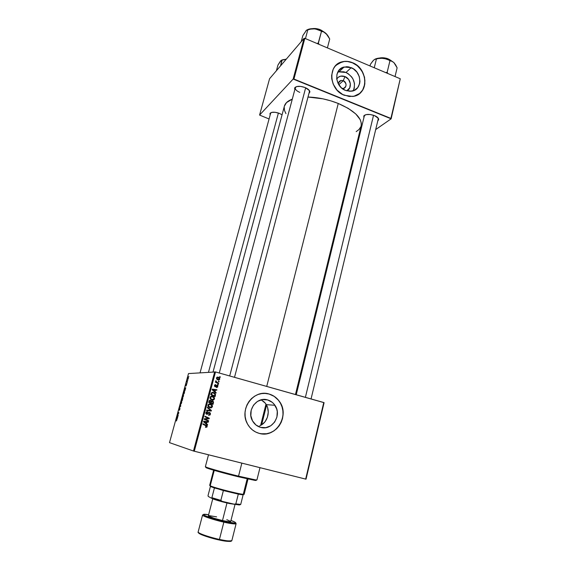 <?xml version="1.0" encoding="UTF-8"?>
<svg xmlns="http://www.w3.org/2000/svg" width="570" height="570" viewBox="0 0 570 570"><rect width="100%" height="100%" fill="white"/><g stroke="black" fill="none" stroke-linecap="round" stroke-linejoin="round"><path stroke-width="0.85" d="M343.24 80.705C340.326 79.978 338.73 81.118 338.452 84.118C338.452 82.18 339.307 80.969 341.017 80.477L343.24 80.705L338.815 84.723L343.24 80.705C346.923 83.697 346.995 86.27 343.446 88.421L342.078 88.4C346.539 89.511 347.615 82.294 343.24 80.705L344.943 76.572L343.24 80.705M336.728 79.059C338.666 76.181 341.409 75.347 344.943 76.572L348.555 79.394L350.351 83.64L349.724 87.901L346.681 90.837C352.36 88.721 351.141 78.838 344.943 76.572L340.71 76.138L338.252 77.285L336.728 79.059M353.293 90.773C356.1 83.028 353.664 76.936 345.976 72.483L351.191 67.659C362.378 71.763 362.67 90.124 351.498 91.207L345.463 90.409L341.323 87.752L338.252 83.747L336.72 79.016L336.963 74.285L338.943 70.281L342.349 67.623L346.653 66.711L348.933 66.954L353.329 68.799L356.963 72.183L359.278 76.594L359.941 81.375L359.606 83.676L357.675 87.666L354.312 90.352L350.023 91.321L345.463 90.409C334.661 86.562 333.678 68.97 344.102 67.011L351.191 67.659L345.976 72.483L338.979 71.863L337.689 72.283M352.417 62.8C348.861 61.332 345.377 61.04 341.957 61.923L336.001 65.286L339.77 62.714L344.316 61.496L347.558 61.517L352.417 62.8C364.736 67.467 369.21 86.148 359.713 93.423L362.584 90.103L364.437 85.678L364.907 80.691L364.43 77.264L362.577 72.29L359.506 67.887L356.906 65.457L352.417 62.8M344.316 95.276C328.968 89.839 327.365 64.895 342.05 61.831C345.477 60.947 348.961 61.239 352.517 62.7L347.657 61.425L344.415 61.396L338.487 63.348L334.975 66.412L333.258 69.084L331.619 75.468L331.761 78.931L333.186 84.082L337.098 90.188L342.741 94.542L349.218 96.494L354.034 96.195L359.606 93.509L362.684 90.017L364.85 83.968L364.529 77.178L361.779 70.651L357.005 65.365L352.517 62.7C368.655 68.657 368.854 95.176 352.623 96.444L344.316 95.276M260.661 427.386C257.177 426.403 254.484 424.272 252.588 421.009C246.268 410.785 256.728 396.278 267.579 399.912L262.207 399.62L267.579 399.912L272.204 402.299L274.099 404.173L276.671 408.897L277.262 411.583L276.927 417.076L274.662 422.057L270.779 425.776L265.862 427.65L260.661 427.386L255.973 425.013L252.524 420.888L250.85 415.644L251.206 410.087L253.543 405.085L257.476 401.401L262.407 399.591L267.579 399.912C270.622 400.796 273.066 402.584 274.925 405.277C282.264 415.131 272.168 431.027 260.661 427.386M260.996 433.749L266.61 433.727L270.251 432.737L273.636 431.02L276.649 428.633L279.179 425.69L281.124 422.284L282.414 418.565L283.005 414.654L282.87 410.714L282.029 406.887L280.504 403.318L278.36 400.14L274.142 396.357L269.054 394.034L264.793 393.386L269.054 394.034C273.279 395.274 276.699 397.732 279.336 401.423L279.421 401.423C290.244 415.395 275.916 438.587 259.243 433.385C254.106 431.939 250.18 428.782 247.465 423.916C238.744 409.182 253.807 388.847 269.14 394.041L265.478 393.414L261.751 393.564L258.103 394.483L254.683 396.136L251.619 398.473L249.033 401.401L247.024 404.814L245.67 408.569L245.036 412.53L245.15 416.542L245.998 420.439L247.551 424.073L249.753 427.301L252.51 429.994L255.716 432.046L259.243 433.385L262.948 433.955L266.696 433.742L270.33 432.751L273.721 431.034L276.735 428.647L279.264 425.697L281.209 422.299L282.499 418.572L283.091 414.668L282.962 410.728L282.114 406.895L280.59 403.325L278.445 400.14L275.745 397.468L272.61 395.409L269.14 394.041C273.365 395.274 276.785 397.739 279.421 401.423M296.229 394.753L364.315 115.966L365.206 114.891L363.838 115.867C365.897 114.014 369.453 113.929 374.511 115.61L370.137 114.499L366.111 114.613L363.81 115.91L363.881 117.755L363.838 115.867M296.329 86.683L295.31 87.844L296.329 86.683M294.811 89.704L294.833 87.68C296.77 85.906 300.169 85.849 305.028 87.516L300.54 86.376L296.628 86.583L294.626 88.065L294.811 89.704M271.313 112.504L270.6 113.352L271.313 112.504M270.166 114.948L270.13 113.288C271.776 111.827 274.818 111.841 279.257 113.33L275.153 112.29L271.655 112.404L269.952 113.629L270.166 114.948M338.252 103.462L266.724 386.417L338.252 103.462L330.693 100.812L322.784 98.802L308 97.042C318.11 97.363 328.192 99.501 338.252 103.462C354.576 110.658 362.207 118.118 361.152 125.835L361.33 123.305L360.233 119.686L355.787 113.964L348.242 108.378L338.252 103.462M299.784 92.368C296.607 90.986 295.118 89.476 295.31 87.837M217.605 379.25L216.557 378.715M217.042 377.205L217.633 377.219M214.705 371.79L193.472 451.012L169.504 442.641L188.499 373.571L215.503 371.953L323.76 402.527L305.663 479.106L194.277 451.233L215.503 371.953L324.095 402.676L306.026 479.185L324.095 402.676L323.76 402.527L305.663 479.106L306.026 479.185L193.472 451.012L194.277 451.233L215.503 371.953L188.499 373.571L169.504 442.641L193.472 451.012L214.705 371.79M186.996 383.19L186.882 383.61L186.996 383.19M187.779 380.34L187.665 380.76L187.779 380.34M183.533 395.837L183.355 394.091L182.535 396.777L182.92 397.147L183.49 395.993L183.348 394.098L182.528 396.635L182.913 397.162L183.54 395.829M185.058 390.251L185.749 387.735L184.701 388.284L184.929 390.707L185.749 387.735L184.701 388.284L185.058 390.251M182.322 397.732L181.517 399.891L182.179 400.069L181.517 399.891L182.201 400.653L182.792 398.33L182.728 397.817L182.386 398.309L182.165 397.853L181.517 399.891L182.201 400.653L182.699 397.81L182.386 398.309L182.315 397.782M180.754 405.926L180.376 404.037L180.569 406.118L179.557 406.994L180.605 406.474L180.376 404.037L180.569 406.118L179.557 406.994L180.754 405.926M176.422 421.002L176.971 419.442L176.401 418.494L176.821 419.784L176.387 420.988L176.885 419.128L176.401 418.494L176.28 418.929L176.75 419.541L176.422 421.002M178.26 415.003L177.69 414.305L178.866 412.78L178.196 411.953L178.652 413.072L177.477 414.582L178.139 415.437L177.69 414.305L178.745 413.236L178.196 411.953L178.652 413.072L177.477 414.582L178.139 415.437L178.26 415.003M177.32 418.416L178.025 415.865L177.006 416.278L177.192 418.886L178.025 415.865L177.006 416.278L177.32 418.416M179.842 409.274L179.899 407.956L179.037 409.588L179.343 407.999L178.88 409.944L179.835 408.376L179.493 410.25L179.856 407.985L179.101 409.588L179.037 408.847L178.952 410.03L179.792 408.391L179.849 409.26M181.659 402.662L181.645 400.824L180.662 403.51L180.968 404.023L181.616 402.819L181.474 400.895L180.662 403.432L181.046 403.973L181.659 402.662M186.005 386.047L186.625 384.493L186.511 384.087L185.913 385.213L186.354 383.831L185.991 386.047M184.402 392.63L184.381 390.692L183.376 393.115L184.074 393.841L184.566 391.975L184.245 390.756L183.376 393.115L184.074 393.841L184.402 392.63M188.314 378.437L188.335 377.155L187.758 378.024L187.708 379.435L188.314 378.437L188.164 377.19L187.779 379.449L188.307 378.459M187.338 381.964L187.067 380.618L186.696 381.907L187.216 382.392L187.067 380.618L186.696 381.907L187.216 382.392L187.338 381.964M188.855 376.435L188.734 376.856L188.855 376.435M179.479 408.12L179.586 407.728M218.274 384.579L217.669 384.294L217.533 384.786L218.146 385.056L218.274 384.579L217.669 384.294L217.533 384.786L218.146 385.056L218.274 384.579M219.137 381.337L218.531 381.052L218.395 381.544L219.008 381.822L219.137 381.337L218.531 381.052L218.395 381.544L219.008 381.822L219.137 381.337M214.505 398.972L214.299 397.582L212.888 396.385L211.363 396.143L210.166 396.948L210.131 398.516L211.627 399.876L213.472 400.047L214.505 398.972L213.942 398.936L214.505 398.972L214.377 397.732L212.453 396.236L210.031 397.304L210.337 398.872L212.147 400.047L214.505 398.972M216.137 392.602L215.075 391.704L215.51 390.051L216.771 390.229L216.899 389.745L212.268 389.153L212.111 389.745L215.994 393.129L216.137 392.602L215.439 392.645L216.137 392.602L215.075 391.704L215.51 390.051L216.771 390.229L216.899 389.745L212.268 389.153L212.111 389.745L215.994 393.129L216.137 392.602M213.486 402.57L212.938 401.088L211.392 401.187L210.152 400.19L209.24 400.689L208.72 402.441L212.988 404.436L213.415 401.665L212.453 400.845L211.392 401.187L210.472 400.247L209.29 400.617L208.72 402.441L212.988 404.436L213.486 402.57M211.392 410.436L207.452 407.187L207.309 407.714L210.686 410.5L206.675 410.087L206.54 410.578L211.228 411.063L211.392 410.436L210.722 410.357L210.558 410.977L211.228 411.063L211.392 410.436L207.452 407.187L207.309 407.714L210.686 410.5L206.675 410.087L206.54 410.578L211.228 411.063L206.547 410.564L210.558 410.977L210.686 410.5L210.024 410.421L211.392 410.436M205.877 427.4L207.017 426.987L206.953 425.754L203.02 423.759L202.884 424.251L206.504 426.011L206.518 426.723L205.549 426.745L205.478 427.251L207.131 426.695L207.095 426.004L203.02 423.759L202.884 424.251L206.596 426.168L205.549 426.745L205.877 427.4M208.641 420.767L205.001 419.107L209.176 418.758L209.318 418.238L205.029 416.25L204.894 416.748L208.542 418.416L204.359 418.758L204.217 419.271L208.513 421.266L208.641 420.767L207.893 420.981L208.641 420.767L205.001 419.107L209.176 418.758L209.318 418.238L205.029 416.25L204.894 416.748L208.542 418.416L204.359 418.758L204.217 419.271L208.513 421.266L208.641 420.767M207.608 424.657L206.532 423.759L206.981 422.078L208.249 422.249L208.378 421.75L203.697 421.216L203.54 421.814L207.466 425.192L207.608 424.657L206.903 424.707L207.608 424.657L206.532 423.759L206.981 422.078L208.249 422.249L208.378 421.75L203.697 421.216L203.54 421.814L207.466 425.192L207.608 424.657M210.437 414.262L209.774 412.53L208.57 412.509L206.981 413.841L206.44 412.844L207.687 411.69L206.789 411.683L206.005 412.424L205.977 413.713L206.91 414.347L208.948 412.979L209.724 413.1L209.831 414.333L208.606 414.81L208.527 415.316L210.095 414.974L210.394 413.2L209.511 412.438L206.86 413.827L206.44 412.844L207.601 412.188L207.587 411.661L205.92 412.687L205.941 413.635L206.76 414.319L209.425 412.936L209.917 414.091L208.527 415.316L210.437 414.262M212.439 406.738L212.232 405.341L210.822 404.144L208.934 404.002L208.014 404.892L208.15 406.474L209.553 407.65L211.313 407.842L212.439 406.738L211.883 406.681L212.439 406.738L212.325 405.519L210.38 403.995L207.95 405.078L208.257 406.645L210.073 407.821L212.439 406.738M216.372 387.536L217.59 387.13L217.747 385.84L216.807 385.27L215.118 386.211L215.004 385.37L215.702 385.156L215.353 384.622L214.527 385.377L214.797 386.574L215.674 386.731L216.814 385.783L217.369 386.089L216.308 387.522L217.768 386.688L217.726 385.79L216.486 385.377L215.204 386.246L214.897 385.619L215.773 384.657L214.498 385.484L215.147 386.745L216.735 385.812L217.348 386.032L216.415 387.529M215.417 395.309L215.36 393.941L214.099 392.687L212.524 392.288L211.32 392.944L210.793 394.682L215.047 396.684L215.346 393.913L213.365 392.402L211.32 392.944L210.793 394.682L215.047 396.684L215.417 395.309M219.763 379.2L218.823 377.411L217.427 377.076L216.614 377.639L216.607 378.829L217.498 379.705L218.909 380.026L219.763 379.2L219.315 379.214L219.763 379.2L219.642 378.224L218.175 377.148L216.522 377.882L216.614 378.843L218.175 379.976L219.763 379.2M218.638 383.19L216.607 382.107L215.823 380.817L216.201 382.028L215.56 381.722L215.432 382.206L218.51 383.674L218.638 383.19L217.904 383.389L218.638 383.19L216.23 381.658L215.888 380.753L216.201 382.028L215.56 381.722L215.432 382.206L218.51 383.674L218.638 383.19M220.312 376.913L219.707 376.62L219.578 377.112L220.184 377.39L220.312 376.913L219.707 376.62L219.578 377.112L220.184 377.39L220.312 376.913M259.721 425.811L261.751 424.807L259.721 425.811M263.575 423.396L261.751 424.807L265.136 421.629L263.575 423.396M266.425 419.549L265.136 421.629L267.394 417.24L266.425 419.549M268.014 414.775L267.394 417.24L268.263 412.253L268.014 414.775M268.121 409.773L268.263 412.253L267.601 407.407L268.121 409.773M266.696 405.227L267.601 407.407L265.421 403.275L266.696 405.227M263.789 401.636L265.421 403.275L261.829 400.347L263.789 401.636M260.882 399.912L261.829 400.347L260.882 399.912M304.052 38.361L293.151 79.052L259.578 115.069L269.574 78.717L304.052 38.361L304.829 38.34L400.261 78.774L390.892 118.41L293.928 79.052L304.829 38.34L400.261 78.774L391.141 118.816L375.694 129.561L391.141 118.816L400.261 78.774L391.141 118.816L293.151 79.052L293.928 79.052L304.829 38.34L304.052 38.361L269.574 78.717L259.578 115.069L293.151 79.052L304.052 38.361M269.076 118.98L259.578 115.069L269.076 118.98M357.988 141.873L357.077 142.514L357.988 141.873M282.072 114.805L279.257 113.33L282.072 114.805M308.911 93.558L309.902 91.941L309.282 90.402L305.028 87.516C307.985 88.792 309.61 90.224 309.888 91.813L308.911 93.558M377.775 120.897L378.672 119.686L378.323 118.289L374.511 115.61C377.041 116.686 378.437 117.897 378.687 119.237L377.775 120.897M356.172 131.634L359.036 129.483L360.91 126.611M213.059 371.904L284.394 106.127C285.235 103.134 287.864 100.804 292.296 99.13L286.496 102.607L284.38 106.177M284.202 107.117L284.523 110.544L285.962 113.658M378.687 119.237L377.903 117.755L378.202 119.116M309.888 91.813L309.09 90.174L309.396 91.699M260.44 433.656L260.447 433.656C276.806 437.461 289.745 414.903 279.336 401.423M353.514 90.345L354.269 88.25L354.49 83.626L353.001 79.016L351.669 76.929L348.085 73.601L345.976 72.483L343.746 71.791L339.3 71.784M204.979 416.435L209.318 418.238L208.656 418.138L208.513 418.651L209.176 418.758L204.352 419L207.979 420.653L204.352 419L208.513 418.651L208.656 418.138L204.979 416.435M207.708 421.679L207.594 422.128L208.249 422.249L206.319 421.992L207.594 422.128L207.708 421.679M205.962 423.332L206.953 424.536L205.962 423.332M203.768 421.657L206.433 422.014L206.076 423.353L203.576 421.679L206.076 423.353L204.096 421.714L206.433 422.014L204.359 421.736M204.096 421.714L206.433 422.014L206.076 423.353L204.096 421.714M205.542 426.809L205.927 426.887L205.542 426.809M202.977 423.909L206.176 425.206L205.521 425.078L206.483 425.99L202.977 423.909M206.589 426.581L207.131 426.695L206.589 426.581M206.354 426.859L205.62 427.315L206.354 426.859M208.748 415.281L209.532 414.739L208.527 415.302M208.442 412.837L208.998 412.958L208.335 412.872L207.715 413.435L208.371 413.528L207.238 413.934L207.893 414.027L206.575 414.262L208.335 412.872M207.216 411.611L207.587 411.661L207.216 411.611M207.117 411.618L207.687 411.69L207.117 411.618M207.024 411.626L206.946 412.089L207.024 411.626M206.76 412.053L206.19 412.167M205.898 412.773L206.44 412.844L205.898 412.773M209.09 412.381L209.511 412.438L209.09 412.381M208.969 412.388L209.724 413.1L208.969 412.388M207.345 407.571L210.722 410.357L207.345 407.571M211.541 407.172L210.152 407.842M209.504 403.888L210.38 403.995L209.717 403.938L211.598 405.334L209.504 403.888M210.472 407.807L211.42 407.315M209.504 404.401L208.77 404.351M209.689 407.301L210.066 407.343M209.561 407.272L208.114 406.389L210.223 407.343L208.05 406.289L208.706 406.36L208.47 405.234L207.929 405.177L210.202 404.472L211.833 405.712L211.926 406.56L209.561 407.272M212.496 403.703L212.375 404.151L212.496 403.703M209.91 400.204L210.472 400.247L209.91 400.204M209.867 400.218L210.651 400.867L209.867 400.218M210.9 401.152L211.392 401.187L210.9 401.152M211.983 400.817L212.453 400.845L211.983 400.817M211.89 400.831L212.724 401.565L211.89 400.838M210.515 402.983L211.947 403.653L210.515 402.983M209.703 400.689L209.283 400.703M210.017 402.748L208.798 402.135L209.347 402.185L209.575 401.351L209.019 401.309L210.366 400.739L210.893 402.014L210.679 402.805L210.017 402.748M210.066 400.717L210.936 401.223L210.679 402.805L209.347 402.185L210.081 400.717M212.617 403.717L211.178 403.04L211.456 402.007L210.907 401.964L212.311 401.33L212.966 402.32L212.617 403.717L211.178 403.04L211.926 401.316L212.923 401.9L212.617 403.717M215.638 386.182L216.308 386.189L215.638 386.182M215.61 386.203L215.04 386.709L215.61 386.203M215.175 384.665L215.773 384.657L215.175 384.665M215.09 384.693L214.619 385.156L215.09 384.693M214.463 385.619L214.897 385.619L214.463 385.619M216.664 385.299L217.134 385.299L216.664 385.299M217.327 386.688L217.768 386.688L217.327 386.688M212.254 389.224L216.899 389.745L216.108 390.136L216.215 389.738L212.254 389.224M214.954 390.044L215.51 390.051L214.954 390.044M214.505 391.291L215.46 392.58L214.505 391.291M212.118 389.723L214.626 391.291L212.802 390.272L213.95 391.276L214.626 391.291L212.14 389.638L214.976 389.98L214.626 391.291L214.976 389.98L212.66 389.652L213.472 390.286L212.802 390.272L212.118 389.723M214.562 395.958L214.441 396.399L214.562 395.958M212.346 392.303L214.078 393.129M214.954 394.511L215.51 394.533L214.954 394.511M213.771 392.88L212.418 392.317M212.368 392.816L211.997 392.766M214.007 395.929L210.857 394.447L214.683 395.965L210.871 394.404L211.42 394.426L211.613 393.72L211.057 393.699L211.848 393.129L211.235 393.108L213.209 392.88L214.833 394.07L214.683 395.965L214.007 395.929M213.6 399.435L212.318 400.09M211.47 396.136L212.453 396.236L211.784 396.207L213.6 397.504L211.47 396.136M212.539 400.062L213.486 399.577M211.755 399.556L212.296 399.57L210.779 398.587L210.551 397.461L211.498 396.649L210.18 396.927L210.836 396.613M211.498 396.649L212.952 396.984L213.942 398.052L213.736 399.257L212.546 399.627L210.145 398.544L210.779 398.587L210.551 397.461L210.002 397.433L212.275 396.706L213.893 397.931L213.992 398.801L212.296 399.57L210.202 398.658L212.339 399.584M217.861 377.304L218.488 377.689M217.263 377.625L216.871 377.582M217.89 379.563L218.324 379.506M217.569 379.506L216.828 379.157L218.253 379.485L216.493 378.031L218.039 377.625L219.279 378.523L219.364 379.078L217.569 379.506M215.481 382.021L216.201 382.028L215.481 382.021M215.674 381.102L216.336 381.088L215.674 381.102M215.688 381.309L216.172 381.301L215.688 381.309M215.93 382.114L217.412 382.584L216.735 382.598L217.954 383.197L216.728 382.598M208.706 406.36L208.57 404.978L209.689 404.394L211.185 404.949L211.962 406.275L210.729 407.415L208.706 406.36M211.42 394.426L212.04 392.951L213.657 393.036L214.904 394.248L214.683 395.965L211.42 394.426M216.921 378.017L218.296 377.711L219.336 379.164L217.761 379.285L216.921 378.017M178.061 414.739L177.477 414.582L178.061 414.739M178.674 412.545L178.075 412.381L178.674 412.545M177.619 416.442L177.006 416.278L177.612 416.463M177.192 417.611L177.013 416.62L177.512 416.435L177.291 417.639L177.013 416.62L177.512 416.435L177.192 417.611M176.843 419.078L176.28 418.929L176.843 419.078M179.621 407.685L179.037 408.847L179.621 407.685M180.163 406.695L179.678 406.567L180.163 406.695M180.875 403.489L181.395 401.301L181.666 402.648L181.125 403.567L180.818 403.104L181.552 401.259L181.267 403.674L180.875 403.489M181.923 399.784L182.229 398.159L181.923 399.784M182.236 400.133L182.592 398.238L182.236 400.133M186.483 384.458L186.504 385.035L186.59 384.038L186.005 385.206L185.898 384.793L185.834 385.676L186.625 384.501M186.354 383.831L185.898 384.793L186.354 383.831M184.787 388.861L185.328 388.377L184.915 389.51L184.716 388.597L185.229 388.355L185.008 389.538L184.787 388.847M185.143 388.398L184.701 388.284L185.143 388.398M184.089 393.307L183.376 393.115L184.089 393.307M184.11 393.321L183.576 392.766L184.288 391.113L184.21 393.35L183.576 392.766L184.367 391.148L184.11 393.321M182.749 396.692L182.728 395.416L183.383 394.454L182.998 396.749L182.77 395.687L183.447 394.476L183.134 396.863L182.742 396.684M187.801 378.152L188.15 377.561L187.972 378.993L187.844 378.003L188.314 377.867L188.086 379.086L187.801 378.145M187.302 382.078L186.696 381.907L187.302 382.078M254.612 480.332L255.353 479.855L238.538 476.149L238.189 476.734L254.612 480.332C256.415 480.596 256.635 480.453 255.274 479.897M256.08 480.446L238.189 476.734L238.538 476.149C225.72 473.022 210.857 468.911 206.817 467.386L205.371 466.68C204.58 467.108 222.435 472.224 238.538 476.149L241.844 463.139L238.538 476.149C250.102 478.95 256.236 480.204 256.935 479.919L259.984 467.678M238.189 476.734L212.546 469.88L206.596 467.92L205.848 467.436L206.853 467.464C205.364 467.286 205.492 467.521 207.238 468.17C211.185 469.666 225.684 473.684 238.189 476.734M255.581 480.026L255.987 480.225M392.972 61.859L389.495 59.822L389.944 60.741L391.982 61.289L393.948 62.671L397.119 67.809L395.039 76.558L397.119 67.809L395.673 64.937L393.948 62.671L390.806 60.449L383.567 58.211L386.93 59.123L392.972 61.859M388.541 59.223L390.642 60.363L388.541 59.223L380.119 58.04C383.767 57.805 386.574 58.204 388.541 59.223L388.541 59.223M389.823 59.736L388.555 59.095M388.455 59.052L388.455 59.052C386.339 57.941 383.389 57.606 379.613 58.069L383.688 57.841L386.937 58.496M387.757 73.473L387.18 72.24L389.944 60.741L387.18 72.24L385.726 72.611L387.18 72.24L387.757 73.473M373.364 60.449L370.443 64.246L370.023 65.963L370.443 64.246L373.001 60.812L374.554 59.43L376.414 58.959L374.262 67.759L376.414 58.959L379.962 58.211L383.567 58.211L379.136 58.104L375.502 58.959M394.469 63.227L393.948 62.671L394.461 63.227M373.806 60.007L375.238 59.088L378.181 58.511L383.567 58.211C380.169 57.805 377.376 58.097 375.188 59.102M388.483 59.864L389.944 60.741L389.495 59.822L383.567 58.211L388.483 59.864M373.542 115.261L305.392 397.34L373.542 115.261M229.689 375.958L305.655 87.787L229.689 375.958M318.395 43.071L316.92 43.462L318.395 43.071L321.487 31.357L323.81 32.02L326.069 33.537L329.724 38.995L327.408 47.901L329.724 38.995L328.049 35.953L326.069 33.537L322.606 31.151L315.103 28.828L318.48 29.733L321.487 31.357L318.003 43.919L318.395 43.071L319.065 44.375L318.395 43.071M320.468 29.84L323.012 31.371L320.518 30.003L313.293 28.685C316.35 28.678 318.758 29.12 320.518 30.003L320.468 29.84C318.544 28.849 315.944 28.464 312.659 28.678L318.879 29.255M306.439 30.345L302.862 35.561L301.216 41.681L302.862 35.561L306.404 30.317L311.462 28.856L315.103 28.828L310.721 28.792L308.285 29.355M305.463 38.61L307.857 29.64L305.463 38.61M327.159 34.713L326.069 33.537C323.24 31.051 319.585 29.483 315.103 28.828L323.81 32.02L327.152 34.713M321.929 30.566L320.54 29.868M305.855 30.894L306.952 29.904L309.653 29.177L315.103 28.828C312.032 28.472 309.517 28.749 307.551 29.661M208.506 372.21L278.395 113.024L208.506 372.21M286.311 59.13L285.791 59.244L286.311 59.13M281.01 60.555L277.953 65.066L276.407 70.723L277.953 65.066L280.447 61.083L281.801 60.092L286.133 59.344L282.143 60.107L280.575 65.842L281.801 60.092M281.744 60.099L286.218 59.237L282.62 59.743M280.504 61.026L281.416 60.228M210.366 486.053L209.667 485.355L210.216 485.782L214.242 470.378L210.216 485.782C214.128 487.949 245.014 495.615 244.181 494.219L248 479.028M265.998 404.059L260.618 425.434M247.166 478.843L243.426 493.705C244.559 494.233 244.409 494.425 242.963 494.29C238.11 493.926 215.189 488.041 210.722 486.011L210.216 485.782L210.651 486.566L210.202 486.082M214.42 487.963L210.651 486.566L223.376 490.57L238.303 494.126L214.42 487.963L211.89 497.688L211.349 498.13L208.228 496.42L208.036 495.579L210.416 486.438L208.036 495.579L208.228 496.42L211.349 498.13L222.129 501.358L220.854 500.367L223.376 490.57L220.854 500.367L211.89 497.688L220.854 500.367L222.129 501.358L211.349 498.13L211.89 497.688L214.42 487.963M243.134 494.803L240.711 504.443L239.5 504.942L234.242 504.194L235.83 503.873L240.711 504.443L235.83 503.873L238.303 494.126L235.83 503.873L234.242 504.194L238.965 504.92L240.711 504.443L243.134 494.803L238.303 494.126L242.221 494.767L243.376 494.739L243.141 494.439M234.242 504.194L222.129 501.358L234.242 504.194M235.638 522.719L236.115 523.652L231.855 540.581C229.667 541.244 225.528 540.852 219.443 539.42L219.108 539.961L219.443 539.42C227.067 541.023 231.206 541.407 231.855 540.581C231.584 541.863 227.366 541.657 219.186 539.954C208.221 537.66 196.629 533.342 198.161 531.931C197.455 533.093 208.912 537.154 219.443 539.42L223.846 522.141C229.902 523.595 233.992 524.094 236.115 523.652C235.51 524.3 231.427 523.802 223.846 522.141L219.443 539.42C214.242 538.472 197.933 533.712 198.161 531.931L202.571 515.045C202.428 516.491 218.688 521.13 223.846 522.141C213.387 519.812 201.93 515.964 202.571 515.045L203.447 514.439M219.151 539.975C224.181 541.158 228.071 541.607 230.814 541.315M230.964 520.467C241.88 524.343 230.636 523.146 223.846 521.372L223.846 522.141L223.846 521.372L214.284 518.914L204.922 515.686L203.533 514.397L208.62 514.724C202.706 513.777 202.029 514.332 206.589 516.392C213.109 518.657 218.859 520.317 223.846 521.372L234.926 523.11L235.595 522.647L235.004 522.184L230.964 520.467M227.601 502.64L227.344 503.068L236.215 504.55L229.632 503.581L227.344 503.068L227.601 502.64M208.349 515.907L213.9 518.23L222.499 520.531L226.981 502.982L222.499 520.531C227.551 521.635 230.28 521.978 230.693 521.55L234.997 504.536M212.745 498.821L208.335 515.814C209.375 516.919 214.099 518.486 222.499 520.531L228.029 521.578L230.693 521.55M230.658 521.422L226.774 519.669M216.621 516.855L208.962 515.622M230.301 541.443L222.136 540.581M215.902 539.22L201.787 534.824M200.141 534.054L199.072 533.406M211.677 498.251L217.818 500.546L227.344 503.068C220.412 501.401 215.439 499.933 212.411 498.672L211.677 498.251M198.673 532.644C197.569 534.19 213.978 539.049 219.108 539.961M338.637 82.657L341.017 80.477M338.979 71.863L344.102 67.011M295.545 87.338L294.833 87.68M270.786 112.967L270.13 113.288M361.152 125.835L295.459 394.533M295.424 87.395L219.265 373.015M270.693 113.01L200.063 372.78M274.925 405.277L266.382 404.657M207.095 426.004L206.44 425.876M206.447 413.464L205.87 413.385M210.394 413.2L209.739 413.115M212.325 405.519L211.691 405.462M208.542 406.061L207.95 406.004M211.306 400.902L210.643 400.853M213.415 401.665L212.767 401.615M214.926 385.997L214.463 385.997M217.726 385.79L217.063 385.79M215.346 393.913L214.733 393.891M214.377 397.732L213.757 397.696M210.636 398.316L210.038 398.28M219.642 378.224L219.08 378.245M216.999 378.608L216.529 378.623M216.23 381.658L215.866 381.665M208.506 454.796L205.371 466.68M206.817 467.386L207.238 468.17M391.376 60.762L388.548 59.052M379.278 58.09C382.164 57.413 385.234 57.727 388.491 59.024M378.38 118.382L311.056 398.943M234.512 377.326L309.603 90.915M312.289 28.678C314.875 28.251 317.611 28.628 320.497 29.811M320.54 29.825L323.881 31.884M285.527 59.252L286.361 59.073M213.629 470.2L209.667 485.362M266.61 405.063L261.623 424.885M242.963 494.29L242.221 494.767M210.722 486.011L211.135 486.787M239.706 504.436L238.965 504.92"/></g></svg>
